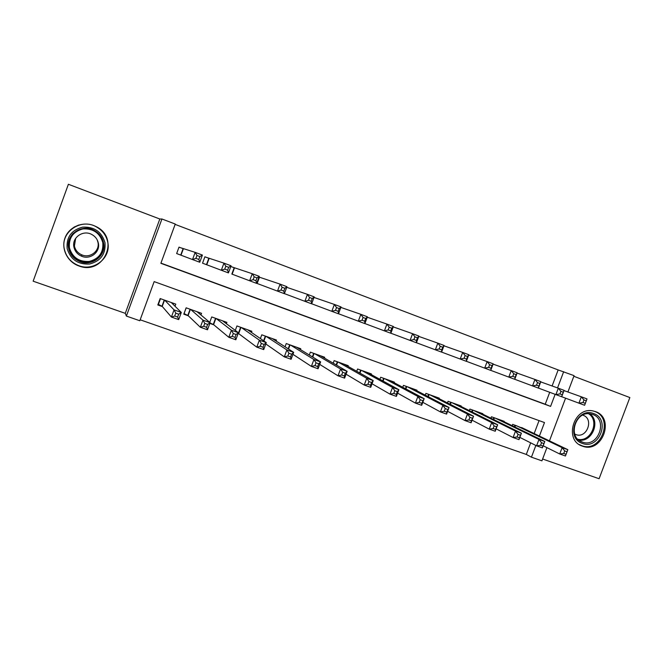 <?xml version="1.0" encoding="UTF-8"?>
<svg xmlns="http://www.w3.org/2000/svg" width="663" height="663" viewBox="0 0 663 663"><rect width="100%" height="100%" fill="white"/><g stroke="black" fill="none" stroke-linecap="round" stroke-linejoin="round"><path stroke-width="0.99" d="M99.052 228.412L101.729 230.873M78.781 265.896C103.469 275.866 120.393 238.481 96.483 226.796L93.524 225.453C82.378 221.218 68.993 226.986 65.049 237.835C60.938 248.625 67.294 261.711 78.483 265.788L78.781 265.896M582.387 446.124L582.653 446.216C602.128 453.691 615.322 418.063 595.44 411.607L592.656 410.869C573.52 406.8 563.741 440.53 582.387 446.124M539.4 436.055L544.489 422.563L154.164 281.609L139.818 320.751L126.384 316.077L161.938 218.989L175.256 224.053L160.869 263.31L550.588 406.394L555.138 394.319M125.282 313.342L159.816 219.005L68.388 184.273L33.15 281.187L125.282 313.342L126.384 316.077M542.616 459.011L599.095 478.727L629.85 397.56L573.835 376.277M546.909 447.633L541.928 460.835L531.436 457.18L535.853 445.461M140.166 319.798L526.298 454.437L531.436 457.18M183.568 248.832L179.01 247.133L176.648 253.564L181.206 255.255M209.367 258.479L204.884 256.796L202.538 263.186L207.022 264.852M234.785 267.976L230.807 266.493M259.821 277.333L258.984 277.026M238.158 333.472L238.995 333.771M209.839 323.428L213.834 324.845M200.922 314.966L201.535 313.317L186.129 307.814L183.792 314.187L188.3 315.787M526.298 454.437L530.665 442.851M534.171 433.552L539.052 420.599M525.146 429.226L512.681 424.345L512.184 425.671M504.062 421.734L504.22 421.328L491.432 416.77L490.91 418.179M482.697 414.135L482.855 413.704L469.893 409.079L469.329 410.588M461.025 406.436L461.199 405.98L448.055 401.289L447.45 402.913M439.055 398.637L439.238 398.14L425.911 393.383L425.256 395.14M416.77 390.731L416.969 390.192L403.46 385.369L402.748 387.275M394.17 382.717L394.386 382.137L380.686 377.247L379.907 379.327M371.247 374.595L371.479 373.965L357.581 369.001L356.727 371.288M347.984 366.366L348.249 365.669L334.144 360.639L333.199 363.183M324.389 358.037L324.679 357.258L310.375 352.152L309.314 355.012M300.447 349.6L300.77 348.73L286.25 343.55L285.049 346.79M276.139 341.055L276.504 340.069L261.777 334.815L260.385 338.561M251.459 332.428L251.882 331.285L236.931 325.947L235.299 330.381M226.398 323.718L226.895 322.367L211.721 316.947L209.732 322.359M175.015 306.231L175.786 304.126L160.156 298.549L157.802 304.963L162.377 306.588M552.105 385.974L558.155 369.929L175.131 224.384M160.943 263.12L545.226 404.231L549.718 392.297M281.046 290.062L283.805 291.09L284.85 288.281L282.082 287.245L281.046 290.062L277.482 291.132L280.076 284.12L286.955 286.698L284.369 293.692L257.501 283.615M253.133 279.67L255.951 280.714L256.995 277.88L254.186 276.827L253.133 279.67L249.636 280.781L252.238 273.711L259.241 276.33L256.639 283.391L232.456 274.3M159.816 219.005L161.938 218.989M558.155 369.929L574.075 375.648L567.909 391.982M565.572 398.173L549.461 440.87M557.55 387.921L563.666 371.694M545.226 404.231L550.588 406.394M71.737 228.884L74.629 226.779M583.97 399.946L583.009 402.499L585.296 403.353L586.258 400.8L583.97 399.946L581.318 396.797L587.012 398.927L584.617 405.275L578.915 403.162L581.318 396.797L564.006 390.59M583.009 402.499L578.915 403.162L561.694 396.723M585.296 403.353L584.617 405.275M586.258 400.8L587.012 398.927M567.006 451.735L564.71 450.923L563.749 453.467L566.045 454.279L567.843 449.671L565.448 456.003L559.713 453.981L562.116 447.641L567.843 449.671L521.624 427.544M543.188 445.785L559.713 453.981L563.749 453.467M516.369 425.663L562.116 447.641L564.71 450.923M565.448 456.003L566.045 454.279M593.65 413.579C610.988 419.207 599.228 450.243 582.379 443.406C564.843 437.97 576.735 406.477 593.65 413.579M582.238 442.047L582.644 442.188C598.2 447.89 608.46 419.563 592.672 414.466L590.65 413.919C575.31 410.405 567.238 437.505 582.238 442.047M574.73 434.116L576.213 434.721C587.128 438.5 594.081 418.767 583.067 415.245L582.711 415.121M579.238 444.55L581.816 445.702C601.134 453.111 614.203 417.773 594.487 411.375L593.344 411.002M104.986 242.641C105.906 253.879 100.817 261.007 89.712 264.007C78.101 264.711 70.585 259.589 67.162 248.642C66.192 237.279 71.331 230.111 82.577 227.144C94.229 226.58 101.696 231.743 104.986 242.641M68.596 248.385C70.046 254.617 73.784 259.009 79.817 261.57C92.132 266.882 106.511 255.479 103.577 242.832C102.392 237.346 99.268 233.202 94.196 230.401C81.872 223.274 65.314 234.826 68.596 248.385M97.138 239.741L97.95 242.31C99.964 250.904 90.077 258.595 81.781 254.841C77.811 253.092 75.358 250.15 74.413 246.031L75.64 238.373M73.924 247.05C74.902 251.335 77.455 254.377 81.574 256.2C90.185 260.095 100.445 252.106 98.356 243.18C97.511 239.268 95.265 236.343 91.627 234.404C82.999 229.613 71.662 237.677 73.924 247.05M107.762 242.202C106.329 235.498 102.533 230.392 96.384 226.895C81.101 217.762 60.2 232.125 64.336 249.097C66.176 256.946 70.908 262.432 78.541 265.565C93.814 271.896 111.359 257.774 107.762 242.202M99.118 228.627L95.223 226.166M78.665 225.047L74.546 226.986M560.923 391.344L559.953 393.913L562.274 394.783L563.243 392.206L560.923 391.344L558.312 388.195L564.097 390.358L561.677 396.756L555.892 394.601L558.312 388.195L540.735 381.896M559.953 393.913L555.892 394.601L538.406 388.07M562.274 394.783L561.677 396.756M563.243 392.206L564.097 390.358M537.519 382.609L536.541 385.195L538.903 386.073L539.873 383.487L537.519 382.609L534.95 379.451L540.826 381.648L538.397 388.104L532.522 385.916L534.95 379.451L517.099 373.078M536.541 385.195L532.522 385.916L514.761 379.286M538.903 386.073L538.397 388.104M539.873 383.487L540.826 381.648M513.75 373.733L512.772 376.344L515.168 377.239L516.145 374.628L513.75 373.733L511.231 370.584L517.198 372.813L514.753 379.311L508.786 377.098L511.231 370.584L493.098 364.12M512.772 376.344L508.786 377.098L490.753 370.36M515.168 377.239L514.753 379.311M516.145 374.628L517.198 372.813M489.617 364.725L488.631 367.36L491.059 368.263L492.045 365.628L489.617 364.725L487.148 361.575L493.206 363.838L490.744 370.393L484.686 368.139L487.148 361.575L468.716 355.028M488.631 367.36L484.686 368.139L466.371 361.294M491.059 368.263L490.744 370.393M492.045 365.628L493.206 363.838M543.875 443.547L541.547 442.718L540.577 445.287L542.906 446.108L544.804 441.492L542.392 447.873L536.574 445.826L538.986 439.428L544.804 441.492L500.499 420.002M519.833 437.389L536.574 445.826L540.577 445.287M495.178 418.104L538.986 439.428L541.547 442.718M542.392 447.873L542.906 446.108M520.389 435.226L518.018 434.389L517.049 436.975L519.419 437.812L521.416 433.188L518.988 439.619L513.087 437.539L515.507 431.091L521.416 433.188L479.084 412.361M496.123 428.862L513.087 437.539L517.049 436.975M473.689 410.43L515.507 431.091L518.018 434.389M518.988 439.619L519.419 437.812M496.537 426.773L494.134 425.928L493.156 428.53L495.559 429.384L497.664 424.759L495.228 431.24L489.228 429.127L491.673 422.629L497.664 424.759L457.379 404.612M472.056 420.176L489.228 429.127L493.156 428.53M451.901 402.656L491.673 422.629L494.134 425.928M495.228 431.24L495.559 429.384M472.321 418.196L469.876 417.334L468.89 419.961L471.335 420.823L473.548 416.198L471.095 422.737L465.003 420.582L467.465 414.035L473.548 416.198L435.367 396.756M447.624 411.333L465.003 420.582L468.89 419.961M429.815 394.775L467.465 414.035L469.876 417.334M471.095 422.737L471.335 420.823M465.103 355.575L464.108 358.227L466.578 359.147L467.572 356.495L465.103 355.575L462.683 352.426L468.832 354.722L466.354 361.327L460.205 359.039L462.683 352.426L443.953 345.796M464.108 358.227L460.205 359.039L441.608 352.086M466.578 359.147L466.354 361.327M467.572 356.495L468.832 354.722M447.716 409.485L445.238 408.607L444.243 411.251L446.729 412.129L449.058 407.505L446.589 414.093L440.406 411.905L442.876 405.308L449.058 407.505L413.041 388.791M422.812 402.325L440.406 411.905L444.243 411.251M407.413 386.786L442.876 405.308L445.238 408.607M446.589 414.093L446.729 412.129M440.199 346.277L439.196 348.953L441.707 349.882L442.702 347.213L440.199 346.277L437.829 343.127L444.077 345.464L441.591 352.119L435.334 349.799L437.829 343.127L418.801 336.414M439.196 348.953L435.334 349.799L416.439 342.73M441.707 349.882L441.591 352.119M442.702 347.213L444.077 345.464M422.729 400.634L420.209 399.739L419.207 402.408L421.726 403.295L424.179 398.67L421.693 405.308L415.411 403.096L417.897 396.441L424.179 398.67L390.399 380.711M397.618 393.142L415.411 403.096L419.207 402.408M384.689 378.672L417.897 396.441L420.209 399.739M421.693 405.308L421.726 403.295M414.897 336.829L413.886 339.531L416.439 340.475L417.441 337.782L414.897 336.829L412.585 333.688L418.933 336.058L416.43 342.771L410.074 340.409L412.585 333.688L393.234 326.892M413.886 339.531L410.074 340.409L390.88 333.224M416.439 340.475L416.43 342.771M417.441 337.782L418.933 336.058M397.336 391.634L394.775 390.731L393.772 393.424L396.333 394.328L397.336 391.634L398.911 389.703L396.408 396.391L390.026 394.145L392.529 387.432L398.911 389.703L367.443 372.515M372.042 383.778L390.026 394.145L393.772 393.424M361.65 370.451L392.529 387.432L394.775 390.731M396.408 396.391L396.333 394.328M389.189 327.232L388.178 329.95L390.764 330.92L391.775 328.202L389.189 327.232L386.935 324.091L393.383 326.503L390.863 333.274L384.407 330.87L386.935 324.091L367.261 317.229M388.178 329.95L384.407 330.87L364.899 323.561M390.764 330.92L390.863 333.274M391.775 328.202L393.383 326.503M371.545 382.501L368.943 381.581L367.932 384.291L370.534 385.211L371.545 382.501L373.228 380.587L370.716 387.333L364.227 385.046L366.747 378.283L373.228 380.587L344.147 364.211M346.069 374.197L364.227 385.046L367.932 384.291M338.271 362.114L366.747 378.283L368.943 381.581M370.716 387.333L370.534 385.211M363.067 317.478L362.039 320.221L364.675 321.199L365.694 318.464L363.067 317.478L360.863 314.337L367.418 316.79L364.882 323.619L358.327 321.174L360.863 314.337L340.857 307.408M362.039 320.221L358.327 321.174L338.503 313.748M364.675 321.199L364.882 323.619M365.694 318.464L367.418 316.79M345.332 373.219L342.688 372.283L341.669 375.018L344.312 375.946L345.332 373.219L347.139 371.321L344.611 378.125L338.014 375.805L340.55 368.984L347.139 371.321L320.519 355.774M319.707 364.393L338.014 375.805L341.669 375.018M314.56 353.644L340.55 368.984L342.688 372.283M344.611 378.125L344.312 375.946M336.514 307.566L335.486 310.334L338.163 311.328L339.183 308.568L336.514 307.566L334.376 304.433L341.039 306.919L338.486 313.806L331.815 311.328L334.376 304.433L314.013 297.438M335.486 310.334L331.815 311.328L311.676 303.77M338.163 311.328L338.486 313.806M339.183 308.568L341.039 306.919M318.696 363.78L316.002 362.827L314.983 365.586L317.668 366.54L318.696 363.78L320.627 361.907L318.083 368.769L311.378 366.407L313.93 359.528L320.627 361.907L296.543 347.221M292.938 354.332L311.378 366.407L314.983 365.586M290.502 345.058L313.93 359.528L316.002 362.827M318.083 368.769L317.668 366.54M309.522 297.488L308.486 300.281L311.204 301.292L312.24 298.507L309.522 297.488L307.45 294.355L314.221 296.891L311.651 303.828L304.872 301.317L307.45 294.355L286.731 287.319M308.486 300.281L304.872 301.317L284.402 293.618M311.204 301.292L311.651 303.828M312.24 298.507L314.221 296.891M291.612 354.191L288.877 353.222L287.85 355.998L290.585 356.967L291.612 354.191L293.676 352.343L291.115 359.263L284.303 356.86L286.872 349.923L293.676 352.343L272.22 338.536M265.788 343.956L284.303 356.86L287.85 355.998M266.087 336.348L286.872 349.923L288.877 353.222M291.115 359.263L290.585 356.967M282.082 287.245L280.076 284.12L258.976 277.043M283.805 291.09L284.369 293.692M284.85 288.281L286.955 286.698M264.089 344.437L261.305 343.451L260.269 346.26L263.045 347.238L264.089 344.437L266.286 342.614L263.7 349.6L256.78 347.155L259.366 340.16L266.286 342.614L247.539 329.726M238.224 333.298L256.78 347.155L260.269 346.26M241.307 327.505L259.366 340.16L261.305 343.451M263.7 349.6L263.045 347.238M254.186 276.827L252.238 273.711L230.782 266.543M255.951 280.714L256.639 283.391M256.995 277.88L259.241 276.33M224.028 321.34L223.854 321.812M236.094 334.525L233.277 333.522L232.232 336.348L235.058 337.351L236.094 334.525L238.431 332.727L235.837 339.771L228.793 337.285L231.395 330.232L238.431 332.727L222.486 320.793M210.022 322.939L213.577 324.63L228.793 337.285L232.232 336.348M216.163 318.538L231.395 330.232L233.277 333.522M235.837 339.771L235.058 337.351M202.538 263.178L204.859 256.863M225.81 266.236L224.757 269.103L227.616 270.164L228.669 267.305L225.81 266.236L223.945 263.128L231.064 265.788L228.437 272.907L221.318 270.264L223.945 263.128L204.917 256.888M224.757 269.103L221.318 270.264L202.596 263.203M227.616 270.164L228.437 272.907M228.669 267.305L231.064 265.788M184.007 313.599L188.093 315.588L200.342 327.257L202.961 320.138L210.113 322.674L197.052 311.718M186.195 307.839L184.057 313.649M198.9 312.372L198.651 313.052M207.635 324.439L210.113 322.674L207.502 329.776L200.342 327.257L203.715 326.279L206.591 327.29L207.635 324.439L204.768 323.42L203.715 326.279M190.637 309.422L202.961 320.138L204.768 323.42M207.502 329.776L206.591 327.29M176.656 253.556L178.977 247.216M196.961 255.47L195.9 258.355L198.809 259.44L199.87 256.556L196.961 255.47L195.162 252.363L202.406 255.073L199.762 262.25L192.519 259.556L195.162 252.363L179.333 247.324M195.9 258.355L192.519 259.556L176.996 253.689M198.809 259.44L199.762 262.25M199.87 256.556L202.406 255.073M158.076 304.201L162.22 306.405L171.402 317.047L174.046 309.87L181.314 312.455L171.245 302.502M160.496 298.673L158.349 304.524M173.391 303.273L173.026 304.267M178.695 314.187L181.314 312.455L178.687 319.616L171.402 317.047L174.717 316.036L177.634 317.063L178.695 314.187L175.77 313.151L174.717 316.036M164.731 300.182L174.046 309.87L175.77 313.151M178.687 319.616L177.634 317.063M514.413 426.748L515.002 425.174M514.927 426.997L515.541 425.373M589.755 413.795C600.993 421.245 591.926 442.801 578.716 440.041M577.863 439.262C590.948 442.503 600.09 420.765 588.595 413.737M99.815 234.926L103.353 242.525C106.254 255.006 92.066 266.253 79.916 261.007C73.966 258.479 70.278 254.144 68.853 247.995C67.891 242.31 69.383 237.379 73.328 233.202M69.441 247.871C72.449 257.509 79.071 262.026 89.306 261.421C99.102 258.769 103.585 252.495 102.773 242.583C99.864 232.978 93.284 228.428 83.016 228.926C73.121 231.544 68.596 237.851 69.441 247.871M493.222 419.314L493.852 417.632M493.72 419.563L494.383 417.814M471.733 411.789L472.421 409.983M472.222 412.038L472.926 410.165M449.945 404.181L450.683 402.226M450.417 404.422L451.18 402.4M427.85 396.482L428.646 394.361M428.306 396.723L429.127 394.535M405.433 388.7L406.295 386.388M405.872 388.941L406.759 386.554M382.684 380.844L383.637 378.3M383.106 381.076L384.084 378.457M359.603 372.904L360.647 370.095M360.001 373.136L361.078 370.252L359.992 373.128M336.166 364.915L337.326 361.774M336.547 365.139L337.749 361.923M312.364 356.868L313.674 353.329M312.729 357.092L314.071 353.478M288.181 348.804L289.681 344.768M288.529 349.028L290.054 344.901M263.592 340.774L265.333 336.083M263.924 340.997L265.689 336.207M259.473 277.217L257.161 283.482M259.125 277.101L256.821 283.358M238.365 333.365L240.619 327.265M238.688 333.539L240.959 327.381M234.478 267.877L232.158 274.192M234.163 267.761L231.835 274.076M213.279 324.464L215.541 318.315M213.577 324.63L215.865 318.431M209.118 258.396L206.781 264.761M208.812 258.288L206.475 264.645M187.811 315.431L190.09 309.231M188.093 315.588L190.389 309.339M183.369 248.774L181.016 255.18M183.087 248.675L180.734 255.081M161.963 306.256L164.25 300.007M162.22 306.405L164.532 300.107M582.653 446.216L579.868 444.948M576.213 434.721L574.713 434.058M580.208 441.094L582.644 442.188M81.574 256.2L81.781 254.841M99.317 234.346L103.295 242.525C106.146 255.006 91.917 266.211 79.916 261.007L79.817 261.57M96.384 226.895L95.928 226.531M336.522 365.122L337.716 361.915M312.687 357.067L314.03 353.462M288.471 348.995L289.996 344.884M263.849 340.948L265.614 336.182M259.382 277.192L257.07 283.449M238.605 333.489L240.876 327.356M234.379 267.844L232.058 274.159M213.486 324.572L215.765 318.389M209.011 258.363L206.674 264.719M187.994 315.522L190.281 309.298M183.253 248.733L180.9 255.139M162.112 306.339L164.416 300.066"/></g></svg>
